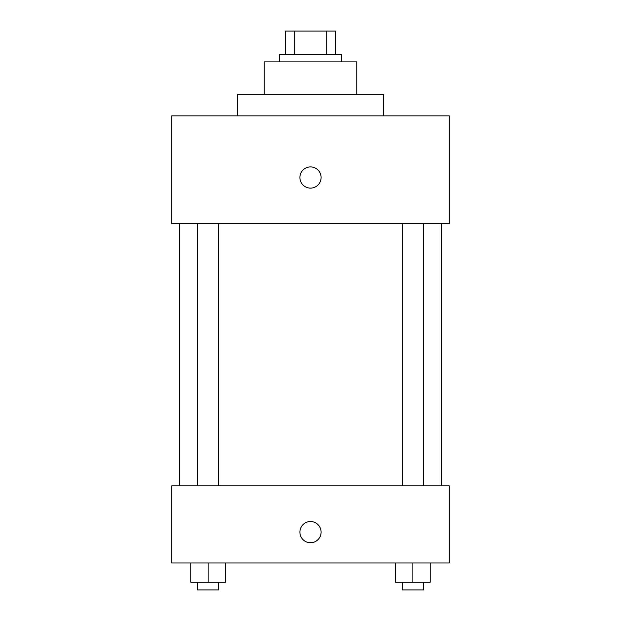 <?xml version="1.0" encoding="UTF-8"?>
<svg xmlns="http://www.w3.org/2000/svg" width="621" height="621" viewBox="0 0 621 621"><rect width="100%" height="100%" fill="white"/><g stroke="black" fill="none" stroke-linecap="round" stroke-linejoin="round"><path stroke-width="0.93" d="M294.276 54.174L294.276 31.05L285.443 31.05L285.443 54.174L285.443 31.05M294.276 31.05L335.557 31.05L335.557 54.174M326.724 54.174L326.724 31.05M279.667 61.883L279.667 54.174L341.333 54.174L341.333 61.883M264.243 94.648L264.243 61.883L356.757 61.883L356.757 94.648M237.269 115.848L237.269 94.648L383.731 94.648L383.731 115.848M171.738 115.848L449.262 115.848L449.262 223.777L171.738 223.777L171.738 115.848M310.5 188.116A10.604 10.604 0 0 1 301.317 172.219A10.604 10.604 0 0 1 319.683 172.219A10.604 10.604 0 0 1 310.5 188.116M171.738 485.878L449.262 485.878L449.262 562.968L171.738 562.968L171.738 485.878M310.5 542.731A10.604 10.604 0 0 1 301.317 526.833A10.604 10.604 0 0 1 319.683 526.833A10.604 10.604 0 0 1 310.5 542.731M395.53 562.968L395.53 582.242L430.221 582.242L430.221 562.968L430.221 582.242M412.872 582.242L412.872 562.968M423.514 582.242L423.514 589.95L402.237 589.95L402.237 582.242M190.779 562.968L190.779 582.242L225.47 582.242L225.47 562.968L225.47 582.242M208.128 582.242L208.128 562.968M218.763 582.242L218.763 589.95L197.486 589.95L197.486 582.242M441.554 485.878L441.554 223.777M179.446 485.878L179.446 223.777M402.237 223.777L402.237 485.878M423.514 223.777L423.514 485.878M218.763 485.878L218.763 223.777M197.486 485.878L197.486 223.777"/></g></svg>
